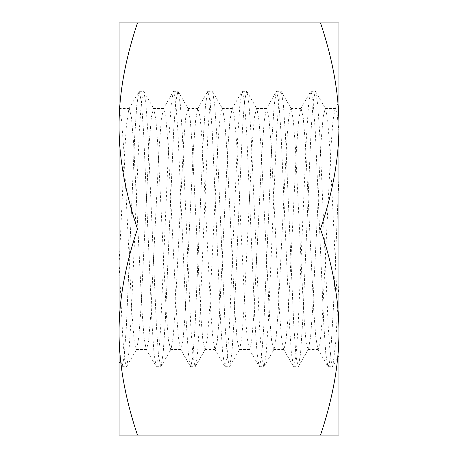 <?xml version="1.0" encoding="UTF-8"?>
<svg xmlns="http://www.w3.org/2000/svg" width="458" height="458" viewBox="0 0 458 458"><rect width="100%" height="100%" fill="white"/><g stroke="black" fill="none" stroke-linecap="round" stroke-linejoin="round"><path stroke-width="0.34" stroke-dasharray="2.29 1.72" d="M137.486 435.1C125.303 398.775 119.166 364.911 119.08 333.521L119.08 435.1L338.92 435.1L338.92 229L338.92 355.883L332.479 366.686L330.332 356.21L328.186 326.359L319.787 135.041L317.732 104.676L315.682 91.634L315.304 91.314L313.203 101.344L311.102 129.98L302.704 321.218L300.603 352.815L298.507 366.366L298.129 366.686L295.983 356.21L293.836 326.359L285.437 135.041L283.382 104.676L281.332 91.634L280.954 91.314L278.853 101.344L276.752 129.98L268.354 321.218L266.253 352.815L264.157 366.366L263.779 366.686L261.632 356.21L259.486 326.359L251.087 135.041L249.032 104.67L246.982 91.634L246.604 91.314L244.503 101.344L242.402 129.98L234.004 321.218L231.903 352.815L229.807 366.366L229.429 366.686L227.282 356.21L225.136 326.359L216.737 135.041L214.682 104.67L212.632 91.634L212.254 91.314L210.153 101.344L208.052 129.98L199.654 321.218L197.553 352.815L195.457 366.366L195.079 366.686L192.933 356.21L190.786 326.359L182.387 135.036L180.332 104.67L178.282 91.634L177.904 91.314L175.803 101.344L173.702 129.98L165.304 321.218L163.203 352.815L161.107 366.366L160.729 366.686L158.583 356.21L156.436 326.359L148.037 135.036L145.982 104.67L143.932 91.634L143.554 91.314L141.453 101.344L139.352 129.98L130.954 321.218L128.853 352.815L126.757 366.366L126.379 366.686L124.553 359.089L122.727 337.128L119.08 261.14L119.08 361.82L121.708 366.366L119.08 346.397L119.08 108.489L119.08 330.579C119.166 299.189 125.303 265.325 137.486 229C125.303 192.675 119.166 158.811 119.08 127.421L119.08 261.14M119.08 333.521L119.08 330.579M119.08 127.421L119.08 124.479C119.166 93.088 125.303 59.225 137.486 22.9L119.08 22.9L119.08 124.479M119.549 108.855L119.08 108.048L119.08 108.489L119.549 108.855L121.588 120.563L123.631 147.19L132.001 314.211L134.148 340.34L136.295 349.511L136.724 349.145L138.82 336.916L140.909 309.07L149.285 142.123L151.38 117.214L153.47 108.489L153.899 108.855L155.938 120.563L157.981 147.19L166.351 314.211L168.498 340.34L170.645 349.511L171.074 349.145L173.17 336.916L175.259 309.064L183.635 142.129L185.73 117.214L187.82 108.489L188.249 108.855L190.288 120.563L192.331 147.19L200.701 314.211L202.848 340.34L204.995 349.511L205.424 349.145L207.52 336.916L209.609 309.058L217.985 142.135L220.075 117.214L222.17 108.489L222.599 108.855L224.638 120.563L226.681 147.19L235.051 314.211L237.198 340.34L239.345 349.511L239.774 349.145L241.87 336.916L243.959 309.064L252.335 142.129L254.43 117.214L256.52 108.489L256.949 108.855L258.988 120.563L261.031 147.19L269.401 314.217L271.548 340.34L273.695 349.511L274.124 349.145L276.22 336.916L278.309 309.064L286.685 142.129L288.775 117.214L290.87 108.489L291.299 108.855L293.338 120.563L295.381 147.19L303.751 314.217L305.898 340.34L308.045 349.511L308.474 349.145L310.57 336.916L312.659 309.058L321.035 142.123L323.125 117.214L325.22 108.489L325.649 108.855L327.688 120.563L329.731 147.19L333.808 229C335.514 269.075 337.214 301.398 338.92 325.97M137.486 22.9L338.92 22.9L338.92 229L338.92 132.03L337.18 114.523L335.445 108.489L335.016 108.855L332.92 121.084L330.831 148.93L322.455 315.877L320.365 340.786L318.27 349.511L317.841 349.145L315.802 337.437L313.759 310.81L305.389 143.789L303.242 117.66L301.095 108.489L300.666 108.855L298.57 121.084L296.481 148.93L288.105 315.877L286.015 340.786L283.92 349.511L283.491 349.145L281.452 337.437L279.409 310.81L271.039 143.789L268.892 117.66L266.745 108.489L266.316 108.855L264.22 121.078L262.131 148.93L253.755 315.871L251.665 340.786L249.57 349.511L249.141 349.145L247.102 337.437L245.064 310.81L236.689 143.789L234.542 117.66L232.395 108.489L231.966 108.855L229.87 121.084L227.781 148.936L219.405 315.871L217.315 340.786L215.22 349.511L214.791 349.145L212.752 337.437L210.714 310.81L202.339 143.789L200.192 117.66L198.045 108.489L197.616 108.855L195.52 121.084L193.431 148.942L185.055 315.877L182.965 340.786L180.87 349.511L180.441 349.145L178.402 337.437L176.364 310.81L167.989 143.789L165.842 117.66L163.695 108.489L163.266 108.855L161.17 121.084L159.081 148.936L150.705 315.871L148.615 340.786L146.52 349.511L146.091 349.145L144.052 337.437L142.014 310.81L133.639 143.789L131.492 117.66L129.345 108.489L128.916 108.855L126.46 124.908L123.998 161.668L119.08 265.4M338.92 313.215L338.92 144.785M335.016 108.855L338.92 102.117L338.92 132.03M338.92 127.421C338.834 158.811 332.697 192.675 320.514 229L137.486 229M320.514 22.9C332.697 59.225 338.834 93.088 338.92 124.479M338.92 333.521C338.834 364.911 332.697 398.775 320.514 435.1M320.514 229C332.697 265.325 338.834 299.189 338.92 330.579M338.92 176.307L333.556 305.497L330.871 350.433L329.525 362.564L328.186 366.686L327.808 366.366L325.758 353.324L323.703 322.959L315.304 131.641L313.158 101.791L311.011 91.314L310.633 91.634L308.537 105.185L306.436 136.782L298.038 328.02L295.937 356.656L293.836 366.686L293.458 366.366L291.408 353.324L289.353 322.959L280.954 131.641L278.808 101.791L276.661 91.314L276.283 91.634L274.187 105.185L272.086 136.782L263.688 328.02L261.587 356.656L259.486 366.686L259.108 366.366L257.058 353.324L255.003 322.959L246.604 131.641L244.458 101.791L242.311 91.314L241.933 91.634L239.837 105.185L237.736 136.782L229.338 328.02L227.237 356.656L225.136 366.686L224.758 366.366L222.708 353.324L220.653 322.959L212.254 131.641L210.108 101.791L207.961 91.314L207.583 91.634L205.487 105.185L203.386 136.782L194.988 328.02L192.887 356.656L190.786 366.686L190.408 366.366L188.358 353.324L186.303 322.959L177.904 131.641L175.757 101.791L173.611 91.314L173.233 91.634L171.137 105.185L169.036 136.782L160.638 328.02L158.537 356.656L156.436 366.686L156.058 366.366L154.008 353.324L151.953 322.959L143.554 131.641L141.407 101.791L139.261 91.314L138.883 91.634L136.787 105.185L134.686 136.782L126.288 328.02L124.187 356.656L122.086 366.686L121.708 366.366M338.92 281.693L335.886 340.792L332.857 366.366M137.932 229L162.058 229M119.08 229L127.708 229M309.682 229L333.808 229M172.282 229L196.408 229M275.332 229L299.458 229M206.632 229L230.758 229M240.982 229L265.108 229M143.932 91.634L153.899 108.855M126.757 366.366L136.724 349.145M139.261 91.314L143.554 91.314M122.086 366.686L126.379 366.686M129.345 108.489L119.12 108.489M128.916 108.855L138.883 91.634M335.445 108.489L325.22 108.489M318.27 349.511L308.045 349.511M317.841 349.145L327.808 366.366M328.186 366.686L332.479 366.686M163.695 108.489L153.47 108.489M146.52 349.511L136.295 349.511M178.282 91.634L188.249 108.855M161.107 366.366L171.074 349.145M173.611 91.314L177.904 91.314M156.436 366.686L160.729 366.686M163.266 108.855L173.233 91.634M146.091 349.145L156.058 366.366M301.095 108.489L290.87 108.489M283.92 349.511L273.695 349.511M315.682 91.634L325.649 108.855M298.507 366.366L308.474 349.145M300.666 108.855L310.633 91.634M283.491 349.145L293.458 366.366M311.011 91.314L315.304 91.314M293.836 366.686L298.129 366.686M198.045 108.489L187.82 108.489M180.87 349.511L170.645 349.511M212.632 91.634L222.599 108.855M195.457 366.366L205.424 349.145M207.961 91.314L212.254 91.314M190.786 366.686L195.079 366.686M197.616 108.855L207.583 91.634M180.441 349.145L190.408 366.366M266.745 108.489L256.52 108.489M249.57 349.511L239.345 349.511M281.332 91.634L291.299 108.855M264.157 366.366L274.124 349.145M266.316 108.855L276.283 91.634M249.141 349.145L259.108 366.366M276.661 91.314L280.954 91.314M259.486 366.686L263.779 366.686M232.395 108.489L222.17 108.489M215.22 349.511L204.995 349.511M246.982 91.634L256.949 108.855M229.807 366.366L239.774 349.145M242.311 91.314L246.604 91.314M225.136 366.686L229.429 366.686M231.966 108.855L241.933 91.634M214.791 349.145L224.758 366.366"/><path stroke-width="0.69" d="M119.08 330.579L119.08 127.421C119.166 158.811 125.303 192.675 137.486 229C125.303 265.325 119.166 299.189 119.08 330.579L119.08 333.521C119.166 364.911 125.303 398.775 137.486 435.1L320.514 435.1C332.697 398.775 338.834 364.911 338.92 333.521L338.92 330.579C338.834 299.189 332.697 265.325 320.514 229C332.697 192.675 338.834 158.811 338.92 127.421L338.92 330.579M137.486 229L320.514 229M137.486 435.1L119.08 435.1L119.08 333.521M119.08 124.479L119.08 22.9L137.486 22.9C125.303 59.225 119.166 93.088 119.08 124.479L119.08 127.421M338.92 333.521L338.92 435.1L320.514 435.1M338.92 127.421L338.92 22.9L137.486 22.9M338.92 124.479C338.834 93.088 332.697 59.225 320.514 22.9"/></g></svg>
